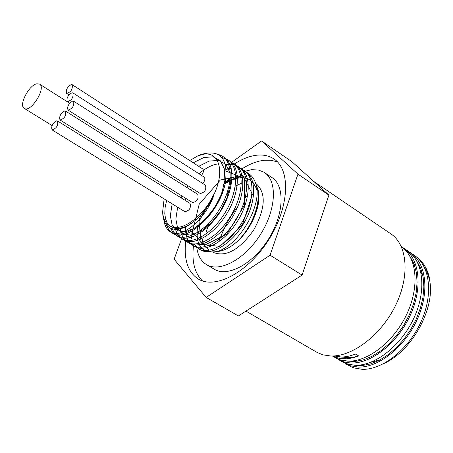 <?xml version="1.0" encoding="UTF-8"?>
<svg xmlns="http://www.w3.org/2000/svg" width="453" height="453" viewBox="0 0 453 453"><rect width="100%" height="100%" fill="white"/><g stroke="black" fill="none" stroke-linecap="round" stroke-linejoin="round"><path stroke-width="0.68" d="M192.791 229.258L192.633 233.595M199.28 249.207L200.09 249.739C210.6 256.358 231.132 244.558 243.555 223.663C256.126 202.87 257.027 178.669 245.668 171.483L244.796 170.945M193.822 245.939L194.626 246.46C205.101 253.051 225.634 241.183 238.091 220.226C250.702 199.365 251.658 175.118 240.328 167.967L239.541 167.48M188.278 242.61L189.127 243.17C199.569 249.728 220.096 237.791 232.599 216.772C245.243 195.838 246.256 171.568 234.965 164.422L234.105 163.895M182.78 239.303L183.601 239.841C193.997 246.398 214.535 234.377 227.066 213.289C239.756 192.299 240.832 167.984 229.563 160.866L228.691 160.328M172.129 228.737L174.654 233.51M174.779 233.663L178.035 236.506C188.397 243.035 208.935 230.939 221.506 209.784C234.229 188.725 235.367 164.371 224.127 157.282L223.318 156.789M166.376 224.824L168.782 229.756L172.434 233.148C186.274 243.312 218.986 214.031 225.152 183.873C228.731 158.578 220.645 148.816 200.911 154.581L197.791 155.877L204.144 154.128C218.759 152.066 224.507 170.356 215.096 191.936C205.945 213.533 184.722 230.73 172.434 226.981C166.461 225.101 163.193 220.011 162.644 211.727L164.133 198.89M162.735 213.471L162.746 213.708C163.312 222.157 166.681 227.23 172.853 228.929C184.462 232.27 204.75 216.149 214.014 195.062L210.124 202.508L205.469 209.473L200.254 215.673L194.699 220.849L189.06 224.813L183.567 227.389L178.448 228.51L173.924 228.148L170.169 226.33L167.327 223.165L165.515 218.782L164.784 213.386L165.169 207.191L166.647 200.436M193.233 162.803L203.714 157.542L213.17 156.817L220.418 160.832L224.501 169.19L224.835 180.889L221.364 194.411L214.575 207.944L205.424 219.643L195.237 227.927L185.447 231.755L177.395 230.724L172.14 225.084L170.328 215.696L172.163 203.833M198.68 166.313L209.156 161.092L218.623 160.39L225.894 164.422L229.994 172.78L230.362 184.462L226.925 197.955L220.152 211.449L211.024 223.103L200.843 231.353L191.041 235.147L182.978 234.088L177.695 228.442L175.849 219.059L177.65 207.214M181.155 197.87L182.032 196.036M186.981 187.553L188.154 185.86M199.003 173.771C205.804 167.887 212.406 164.547 218.81 163.754M226.455 171.302L244.348 178.199L244.558 205.062L226.919 234.059L204.218 245.322L192.406 232.089L199.201 204.212L220.334 180.022L242.882 175.334L252.4 194.258L242.349 224.926L219.954 246.392L201.296 244.377L199.043 221.415L214.541 193.188M225.181 183.731C241.053 174.031 251.596 176.047 256.828 189.784M256.811 186.54L257.038 187.129C262.944 201.506 251.613 230.232 234.847 243.51C251.449 230.067 262.695 200.815 256.574 185.843L255.435 182.706M214.014 195.062C205.889 217.7 185.6 235.594 173.816 233.425L170.713 232.112C166.942 229.773 164.654 225.73 163.85 219.988M218.08 154.252L222.457 156.172C233.68 163.273 232.525 187.627 219.796 208.708C207.202 229.886 186.676 241.993 176.319 235.481L172.933 232.457L170.571 228.142M221.947 157.502L227.899 159.767C239.161 166.874 238.063 191.206 225.368 212.219C212.819 233.323 192.287 245.362 181.896 238.822L177.276 233.975M176.998 233.471L175.436 229.28M230.401 161.851L233.312 163.335C244.597 170.47 243.567 194.756 230.905 215.702C218.397 236.749 197.859 248.714 187.434 242.145L183.714 238.725L181.262 233.742M180.951 232.649L180.277 228.771M225.532 164.767C230.645 163.827 235.033 164.53 238.691 166.88C250.005 174.037 249.031 198.284 236.415 219.167C223.935 240.147 203.414 252.032 192.938 245.458C188.952 242.967 186.568 238.674 185.787 232.587M185.617 230.696L185.605 226.879M226.341 169.496C233.323 167.061 239.218 167.367 244.031 170.407C255.384 177.576 254.467 201.795 241.879 222.61C229.45 243.521 208.918 255.345 198.42 248.737L193.799 243.986M191.67 238.482L191.189 235.713M191.126 235.135L191.007 230.271M246.675 172.627C250.656 174.371 253.533 177.61 255.305 182.344C264.926 203.986 235.781 251.285 213.238 251.947C200.436 251.942 195.266 243.255 197.718 225.888M199.309 219.575L200.939 214.994M225.271 183.329C232.746 178.182 239.603 176.109 245.849 177.1M173.816 233.425C189.518 239.156 218.85 211.211 225.147 183.873M189.716 160.532L197.791 155.877M71.212 84.558L72.197 84.7C72.837 89.218 70.979 92.129 66.619 93.437C65.589 90.113 67.123 87.152 71.212 84.558M72.197 84.7L202.723 168.924C204.009 170.362 203.601 172.514 201.511 175.379M72.656 101.064L73.641 101.212C74.337 105.792 72.469 108.743 68.029 110.068C66.953 106.676 68.494 103.669 72.656 101.064M73.641 101.212L205.469 185.226C206.545 189.767 204.801 192.519 200.237 193.488L68.029 110.068M71.925 92.763L72.916 92.91C73.584 97.457 71.721 100.39 67.321 101.704C66.268 98.346 67.803 95.362 71.925 92.763M72.916 92.91L204.088 177.032C205.396 178.493 204.988 180.673 202.865 183.567M56.648 120.855L57.576 121.002C58.307 125.543 56.466 128.505 52.061 129.875C50.979 126.461 52.508 123.454 56.648 120.855M57.576 121.002L190.062 203.414C191.172 207.921 189.456 210.679 184.926 211.693L52.061 129.875M64.637 110.974L65.594 111.121C66.308 115.685 64.456 118.641 60.034 119.988C58.952 116.585 60.487 113.578 64.637 110.974M65.594 111.121L197.757 194.337C198.844 198.856 197.117 201.613 192.57 202.604L60.034 119.988M36.953 83.765L39.53 84.116C46.619 87.74 30.651 113.199 24.298 108.397C18.352 105.526 29.026 84.796 36.953 83.765M192.202 188.414L191.574 190.447M186.393 198.754L184.875 200.186M213.238 251.947L217.802 251.494C223.21 250.905 228.89 248.244 234.847 243.51C251.721 230.435 263.193 202.264 257.508 188.408L257.044 187.129M257.253 187.752L257.021 187.202M230.464 183.544L229.461 184.184M203.329 221.019L203.08 221.936M201.676 229.654L201.579 230.9M201.698 236.789L202.785 241.755M202.955 242.236L204.462 245.339M205.351 246.613L208.816 249.705M207.678 224.371L207.083 226.811M206.087 233.975L206.047 234.971M212.621 251.998L213.391 252.463C226.041 257.321 239.478 249.846 253.691 230.045C265.396 208.663 266.324 193.318 256.472 184.014L255.735 183.527M253.136 182.468L251.398 182.066M249.796 181.891L246.591 182.004M241.438 183.25L235.249 186.223M229.241 190.532L227.395 192.14M333.861 355.945L341.211 357.009L344.167 356.89L349.269 356.081L355.622 354.104L358.782 355.979L352.434 357.949L346.335 358.821L338.963 358.272L332.462 355.996M343.946 356.907L344.835 357.428L344.376 358.867M340.152 356.975L349.557 357.593L353.555 357.179L358.77 355.973M348.272 361.149C368.142 361.737 394.059 341.437 406.839 314.048C419.727 286.687 417.032 257.519 401.296 246.523M402.168 247.174L403.725 248.159C419.84 258.805 422.943 287.972 410.163 315.515C397.502 343.091 371.415 363.606 351.403 362.989L347.343 362.638L343.521 361.749L336.794 358.493M355.271 365.254C375.277 365.911 401.358 345.458 413.963 317.944C426.726 290.458 423.555 261.33 407.434 250.662L407.088 250.43M332.383 355.996L336.834 358.516L340.379 359.92L348.244 361.149M408.9 251.721L410.424 252.683C426.562 263.363 429.755 292.457 417.032 319.897C404.45 347.36 378.402 367.757 358.38 367.077L350.48 365.82L343.776 362.581M346.998 364.45L350.429 366.46L354.104 367.932L362.207 369.331C382.241 370.022 408.261 349.722 420.809 322.298C433.487 294.937 430.259 265.843 414.093 255.175L410.797 252.938M341.704 361.443L348.295 364.269L355.231 365.254M416.449 256.953C423.062 261.647 427.434 268.793 429.563 278.38L429.229 278.606C436.375 306.086 412.966 350.367 384.144 363.419M429.229 278.606L426.941 271.743L423.64 265.826M354.354 365.22L362.145 365.554L370.531 363.935L379.223 360.35L387.898 354.92L396.239 347.813L403.929 339.263L410.684 329.586L416.233 319.122L420.367 308.244L422.955 297.366L423.878 286.868L423.136 277.123L420.763 268.453L416.851 261.16M347.236 361.109L355.022 361.466L363.425 359.835L372.14 356.245L380.848 350.775L389.235 343.629L396.97 335.022L403.765 325.271L409.359 314.739L413.532 303.799L416.143 292.853L417.094 282.304L416.352 272.519L413.985 263.827L410.067 256.528M370.446 362.389L380.378 359.733M423.085 276.817L420.888 272.128M414.24 264.495L413.079 263.674M355.514 360.514L357.281 361.211M261.585 140.962L291.817 161.602L328.901 195.118L297.961 174.145L261.585 140.962L231.574 162.35M181.619 238.657L174.128 259.235L206.149 297.406L270.084 255.209L297.961 174.145M328.901 195.118L302.072 275.073L238.391 315.973L206.149 297.406M302.072 275.073L270.084 255.209M228.844 192.061L226.579 194.507M209.173 222.825L206.268 231.738M196.772 247.565C197.853 255.577 201.075 261.251 206.438 264.575L214.292 269.241C227.655 277.553 252.978 263.963 268.386 239.292C283.969 214.728 285.265 186.019 271.987 177.57L263.601 172.015L258.403 170.005L251.404 169.694L243.437 171.653M230.679 178.827L225.283 183.284M206.438 264.575C219.745 272.859 245.084 259.15 260.554 234.365C276.205 209.694 277.61 180.917 264.382 172.508M277.479 161.914L271.109 160.288L264.054 160.294C256.806 161.16 249.263 164.133 241.426 169.212M230.634 177.542L223.369 184.728M195.962 233.459L195.86 233.822M193.482 245.764C191.653 261.591 194.677 273.323 202.553 280.962M234.263 164.026C241.981 159.043 249.405 156.109 256.528 155.232C263.261 154.467 269.071 155.713 273.963 158.958C291.013 169.943 289.274 207.355 268.839 239.575C248.623 271.942 215.651 289.694 198.369 279.071C187.695 272.066 183.527 259.156 185.86 240.35M227.089 169.241L228.425 168.188M219.394 240.271C223.488 228.827 229.275 218.023 236.772 207.865M245.367 197.514L246.591 196.223M245.956 311.115L317.36 352.587L323.148 354.88L330.679 355.984C352.564 356.868 381.256 334.914 395.594 305.396C410.073 275.917 407.485 244.852 390.877 233.85L313.714 181.393M245.668 171.483L244.037 170.407M240.333 167.967L238.691 166.88M234.965 164.422L233.312 163.335M229.563 160.86L227.899 159.767M224.133 157.282L222.734 156.359M200.09 249.745L198.42 248.742M194.626 246.466L193.199 245.611M189.127 243.165L187.434 242.151M183.595 239.847L181.896 238.822M178.035 236.506L176.319 235.481M172.434 233.148L170.713 232.112M162.644 211.727L162.746 213.708M68.952 94.926L66.619 93.437M69.683 103.205L67.321 101.704M69.649 103.239L39.53 84.116M52.089 125.572L24.298 108.397M255.492 183.369L254.954 183.018M407.434 250.668L403.725 248.159M342.151 361.704L338.295 359.455M348.702 365.531L345.248 363.516"/></g></svg>
